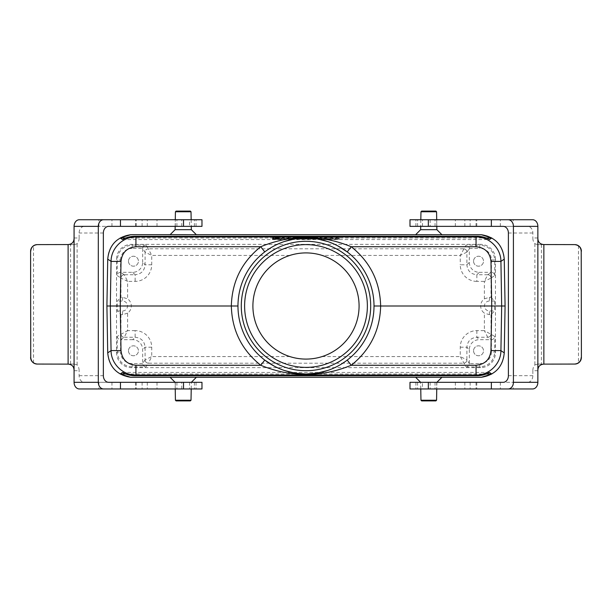 <?xml version="1.0" encoding="UTF-8"?>
<svg xmlns="http://www.w3.org/2000/svg" width="612" height="612" viewBox="0 0 612 612"><rect width="100%" height="100%" fill="white"/><g stroke="black" fill="none" stroke-linecap="round" stroke-linejoin="round"><path stroke-width="0.46" stroke-dasharray="3.06 2.29" d="M491.428 339.675C493.402 339.438 494.504 338.352 494.748 336.416L484.383 330.618L487.703 337.25A3.32 3.32 -56.3 0 0 491.023 333.938A3.32 3.312 135 0 1 487.703 337.25L491.344 339.675A3.32 3.32 33.7 0 0 491.428 339.675L491.428 351.999L494.748 351.999L494.748 336.416M484.383 298.855L489.439 297.31L491.023 297.417L491.023 278.062L484.383 281.382L484.383 298.855A8.752 8.752 0 0 0 484.383 313.145L484.383 330.618L476.855 330.618A16.593 16.593 45 0 0 460.262 347.203L460.262 356.567L466.069 366.925C468.004 366.68 469.09 365.578 469.327 363.605A3.32 3.32 56.3 0 0 469.327 363.52L466.902 359.879A3.32 3.312 135 0 1 463.582 363.199A3.32 3.32 -33.7 0 0 466.902 359.879L466.902 347.203C467.499 341.167 470.819 337.855 476.855 337.25L487.703 337.25M491.023 278.062A3.32 3.32 -123.7 0 0 487.703 274.75L487.703 274.75A3.32 3.312 -135 0 1 491.023 278.062L494.748 275.584C494.504 273.648 493.402 272.562 491.428 272.325A3.32 3.32 -33.7 0 0 491.344 272.325L487.703 274.75L484.383 281.382L476.855 281.382L476.855 274.75C470.819 274.145 467.499 270.833 466.902 264.797L460.262 264.797A16.593 16.593 -45 0 0 476.855 281.382M487.703 274.75L476.855 274.75L479.28 272.325A9.96 9.953 -45 0 1 469.327 262.372L469.327 248.48A3.32 3.32 -56.3 0 0 469.327 248.395C469.09 246.422 468.004 245.32 466.069 245.075L460.262 255.433L460.262 264.797M463.582 248.801L463.582 248.801A3.32 3.312 45 0 1 466.902 252.121L466.902 252.121A3.32 3.32 -146.3 0 0 463.582 248.801L148.402 248.801L145.924 245.075C143.981 245.32 142.894 246.422 142.657 248.395A3.32 3.32 -123.7 0 0 142.657 248.48L145.082 252.121L151.722 255.433L289.813 255.433A53.091 53.091 0 0 0 289.813 356.567C300.599 359.94 311.386 359.94 322.172 356.567A53.091 53.091 0 0 0 322.172 255.433C311.386 252.06 300.599 252.06 289.813 255.433M151.722 264.797L145.082 264.797L142.657 262.372A9.96 9.953 -135 0 1 132.705 272.325L120.64 272.325A3.32 3.32 -146.3 0 0 120.556 272.325C118.583 272.562 117.481 273.648 117.236 275.584L120.962 278.062L120.962 297.417L122.545 297.31L127.602 298.855L127.602 281.382L120.962 278.062A3.32 3.312 135 0 1 124.282 274.75L127.602 281.382L135.13 281.382A16.593 16.593 -135 0 0 151.722 264.797L151.722 255.433L148.402 248.801A3.32 3.312 135 0 0 145.09 252.121L145.082 264.797C144.486 270.833 141.165 274.145 135.13 274.75L135.13 281.382M117.236 336.416C117.481 338.352 118.583 339.438 120.556 339.675A3.32 3.32 146.3 0 0 120.64 339.675L124.282 337.25A3.32 3.312 -135 0 1 120.962 333.938A3.32 3.32 56.3 0 0 124.282 337.25L127.602 330.618L117.236 336.416L117.236 351.999C118.147 361.042 123.119 366.022 132.169 366.925L145.924 366.925L148.402 363.199A3.32 3.312 -135 0 1 145.09 359.879L145.082 359.879A3.32 3.32 33.7 0 0 148.402 363.199L463.582 363.199M289.813 356.567L151.722 356.567L151.722 347.203A16.593 16.593 135 0 0 135.13 330.618L135.13 337.25L132.705 339.675A9.96 9.953 135 0 1 142.657 349.628L142.657 363.52A3.32 3.32 123.7 0 0 142.657 363.605C142.894 365.578 143.981 366.68 145.924 366.925M142.657 262.372L142.657 248.48M128.474 261.209A4.98 4.98 0 0 0 135.94 265.516A4.98 4.98 0 0 0 135.94 256.895A4.98 4.98 0 0 0 128.474 261.209A4.98 4.98 0 0 0 135.94 265.516A4.98 4.98 0 0 0 135.94 256.895A4.98 4.98 0 0 0 128.474 261.209M132.705 339.675L120.64 339.675M128.474 350.791A4.98 4.98 0 0 0 135.94 355.105A4.98 4.98 0 0 0 135.94 346.484A4.98 4.98 0 0 0 128.474 350.791A4.98 4.98 0 0 0 135.94 355.105A4.98 4.98 0 0 0 135.94 346.484A4.98 4.98 0 0 0 128.474 350.791M460.262 347.203L466.902 347.203L469.327 349.628A9.96 9.953 45 0 1 479.28 339.675L491.344 339.675M469.327 349.628L469.327 363.52M473.558 350.791A4.98 4.98 0 0 0 481.024 355.105A4.98 4.98 0 0 0 481.024 346.484A4.98 4.98 0 0 0 473.558 350.791A4.98 4.98 0 0 0 481.024 355.105A4.98 4.98 0 0 0 481.024 346.484A4.98 4.98 0 0 0 473.558 350.791M479.28 272.325L491.344 272.325M473.558 261.209A4.98 4.98 0 0 0 481.024 265.516A4.98 4.98 0 0 0 481.024 256.895A4.98 4.98 0 0 0 473.558 261.209A4.98 4.98 0 0 0 481.024 265.516A4.98 4.98 0 0 0 481.024 256.895A4.98 4.98 0 0 0 473.558 261.209M132.605 234.664L479.38 234.664A24.885 24.885 0 0 1 504.257 259.113L505.076 306L504.257 352.887A24.885 24.885 0 0 1 479.38 377.336L132.605 377.336A24.885 24.885 0 0 1 107.727 352.887L106.909 306L107.727 259.113A24.885 24.885 0 0 1 132.605 234.664M183.225 234.664L196.314 234.664L183.225 234.664M428.76 234.664L441.849 234.664L428.76 234.664M428.76 377.336L441.849 377.336L428.76 377.336M183.225 377.336L196.314 377.336L183.225 377.336M135.13 330.618L127.602 330.618L127.602 313.145A8.752 8.752 0 0 0 127.602 298.855M124.282 337.25L135.13 337.25C141.165 337.855 144.486 341.167 145.082 347.203L145.082 359.879L151.722 356.567L148.402 363.199M494.748 275.584L494.748 260.001L495.452 259.289L495.452 352.711A14.94 14.933 45 0 1 480.527 367.636L131.458 367.636A14.94 14.933 135 0 1 116.532 352.711L116.532 259.289A14.94 14.933 -135 0 1 131.458 244.364L480.527 244.364L479.816 245.075L466.069 245.075M127.602 313.145L122.545 314.69L120.962 314.583L117.359 310.98L117.359 301.02L120.962 297.417M491.023 297.417L494.626 301.02L494.626 310.98L491.023 314.583L489.439 314.69L484.383 313.145M495.452 259.289A14.94 14.933 -45 0 0 480.527 244.364M125.781 237.992L486.203 237.992M122.492 239.567L291.366 239.567M291.373 239.567L489.493 239.567M273.174 238.825L282.461 238.772L273.174 238.871L273.319 237.173L273.174 238.871L282.461 238.772L273.174 238.695L273.319 237.035L282.316 237.119L273.319 237.173L278.812 237.165L276.012 237.066L276.157 238.734L279.485 238.779L279.63 237.119L276.012 237.066L276.157 238.787M339.201 238.626L272.845 238.405L339.201 238.626L339.056 236.745L339.201 238.405M281.069 239.346L272.447 239.346L281.069 239.346L272.447 239.346L281.069 239.346L280.923 237.685L272.592 237.685L280.923 237.685M328.522 238.68L317.903 238.68L328.522 238.68L328.315 237.028L325.638 237.028L325.53 238.68M338.872 238.879L329.585 238.68L338.872 238.879L338.727 237.028L338.872 238.68M316.84 238.879L308.081 238.68L310.368 238.764L308.884 238.818L309.029 237.158L310.559 237.104L310.368 238.764L316.84 238.879L316.695 237.028L316.84 238.68M307.951 238.879L300.247 238.825L307.951 238.879L307.805 237.173L307.951 238.825M298.656 238.879L295.673 238.68L298.656 238.879L298.511 237.028L298.656 238.68M293.416 238.879L283.922 238.68L293.416 238.879L293.27 237.028L293.416 238.68M272.845 238.948L339.201 239.17L272.845 239.17L272.99 237.295L339.056 237.295L339.201 238.948M280.411 239.346L273.105 239.346L280.411 239.346L273.105 239.346L280.411 239.346L280.556 237.685L272.967 237.685L280.556 237.685M277.404 239.3L275.079 239.3L277.404 239.338L277.55 237.647L278.062 239.3M277.55 237.716L275.622 237.701L277.55 237.716L277.404 239.368L276.096 239.338L276.303 237.678L275.316 237.647L275.079 239.3M125.781 374.008L486.203 374.008M489.493 372.433L291.373 372.433M291.366 372.433L122.492 372.433M327.611 370.497L337.709 366.175L347.218 360.101C364.538 346.216 373.465 328.185 374.016 306C373.465 283.815 364.538 265.784 347.218 251.899M337.732 245.84L327.634 241.511M284.373 241.503L274.275 245.825L264.767 251.899C247.447 265.784 238.519 283.815 237.969 306C238.519 328.185 247.447 346.216 264.767 360.101M274.252 366.16L284.351 370.49M338.727 237.028L336.034 237.028L335.889 238.68M336.034 237.028L335.889 238.757M336.034 237.104L332.423 237.104L332.568 238.757M332.423 237.104L332.568 238.68M332.423 237.028L329.73 237.028L329.585 238.68M329.73 237.028L329.585 238.879M329.73 237.211L332.423 237.211L332.568 238.879M332.423 237.211L332.568 238.802M332.423 237.142L336.034 237.142L335.889 238.802M336.034 237.142L335.889 238.879M336.034 237.211L338.727 237.211M323.212 238.802L322.103 238.749L323.212 238.802L323.212 237.158L324.521 237.081L324.314 238.749M324.521 237.081L321.904 237.081L322.103 238.749M321.904 237.081L323.212 237.158M325.638 237.028L325.041 237.058L324.934 238.711M325.041 237.058L321.384 237.058L321.484 238.711M321.384 237.058L320.787 237.028L320.887 238.68M320.787 237.028L318.102 237.028L317.903 238.68M318.102 237.028L321.66 237.211L321.552 238.879M321.66 237.211L324.765 237.211L324.873 238.879M324.765 237.211L328.315 237.028M313.857 238.787L313.16 238.825C311.661 238.818 311.661 238.802 313.16 238.787L313.857 238.787L314.002 237.127L313.857 238.825M314.002 237.173L313.16 237.173C311.477 237.158 311.477 237.142 313.16 237.127L314.002 237.127L313.857 238.749M313.16 237.173C311.477 237.158 311.477 237.142 313.16 237.127L313.16 238.787C311.661 238.802 311.661 238.818 313.16 238.825L313.16 237.173M316.695 237.028L314.002 237.028L313.857 238.68M314.002 237.028L313.719 238.749M313.635 237.096L311.638 237.028L311.73 238.68M311.638 237.028L308.318 237.028L308.081 238.68M308.318 237.028L316.695 237.211M307.805 237.173L305.449 237.173L305.595 238.825M305.449 237.173L305.595 238.68M305.449 237.028L302.749 237.028L302.603 238.68M302.749 237.028L302.603 238.825M302.749 237.173L300.393 237.173L300.247 238.825M300.393 237.173L300.247 238.879M300.393 237.211L307.805 237.211M298.511 237.028L295.818 237.028L295.673 238.68M295.818 237.028L295.673 238.879M295.818 237.211L298.511 237.211M293.27 237.028L290.708 237.028L290.562 238.68M290.708 237.028L290.562 238.787M290.708 237.142L287.617 237.028L287.709 238.68M287.617 237.028L284.067 237.028L283.922 238.68M284.067 237.028L283.922 238.879M284.067 237.211L286.63 237.211L286.776 238.879M286.63 237.211L286.776 238.772M286.63 237.096L289.66 237.211L289.568 238.879M289.66 237.211L293.27 237.211M339.056 237.295L339.201 239.17M339.056 237.51L272.99 237.51L272.845 239.17M339.056 236.745L272.99 236.745L272.845 238.405M272.99 236.745L272.845 238.626M272.99 236.966L339.056 236.966M276.012 237.127L273.319 237.127L273.174 238.787M273.319 237.127L282.316 237.119L273.319 237.204M275.316 237.647L277.55 237.678L277.404 239.346L277.55 237.647M276.41 237.685L276.41 239.368L277.404 239.368M277.917 237.647L278.062 239.384M277.917 237.724L276.41 237.724C274.918 237.708 274.887 237.693 276.303 237.678C274.887 237.693 274.918 237.708 276.41 237.724L276.41 237.724M275.729 237.647L275.821 239.3M276.723 237.678L276.815 239.338M145.924 245.075L132.169 245.075C123.119 245.978 118.147 250.958 117.236 260.001L117.236 275.584M466.069 366.925L479.816 366.925C488.866 366.022 493.846 361.042 494.748 351.999L495.452 352.711M491.428 260.001L494.748 260.001C493.846 250.958 488.866 245.978 479.816 245.075L479.816 248.395A11.62 11.613 -45 0 1 491.428 260.001L491.428 272.325M476.855 330.618L476.855 337.25L479.28 339.675M322.172 356.567L460.262 356.567L466.902 359.879M469.327 262.372L466.902 264.797L466.902 252.121L460.262 255.433L322.172 255.433M151.722 347.203L145.082 347.203L142.657 349.628M132.705 272.325L135.13 274.75L124.282 274.75A3.32 3.32 123.7 0 0 120.962 278.062M494.626 301.02L489.439 301.02A4.98 4.98 0 0 0 484.459 306A4.98 4.98 0 0 0 489.439 310.98L494.626 310.98M117.359 310.98L122.545 310.98A4.98 4.98 0 0 0 127.525 306A4.98 4.98 0 0 0 122.545 301.02L117.359 301.02M421.63 400.898L435.897 400.898M428.76 382.316L436.876 382.316L428.76 382.316M420.964 400.233L436.563 400.233M176.088 400.898L190.355 400.898M183.225 382.316L191.334 382.316L183.225 382.316M175.422 400.233L191.02 400.233M190.355 211.102L176.088 211.102M191.334 229.684L175.116 229.684M191.02 211.767L175.422 211.767M435.897 211.102L421.63 211.102M436.876 229.684L420.651 229.684M436.563 211.767L420.964 211.767M537.864 370.704L532.845 370.704A6.633 4.077 -90 0 1 534.88 364.959L537.619 364.063L545.369 364.063M537.619 364.063L574.767 364.063M574.767 244.616L537.619 244.616L534.88 243.729A6.633 4.077 -90 0 1 532.845 237.976L537.864 237.976M545.369 244.616L537.619 244.616M503.148 226.363L527.605 226.363A6.633 5.24 90 0 1 532.845 233.004L532.845 237.976M532.845 370.704L532.845 375.676A6.633 5.24 90 0 1 527.605 382.316L503.148 382.316M409.986 382.316L527.605 382.316M422.479 382.316L436.723 382.316L415.908 382.316L422.479 382.316L422.479 388.949L415.908 388.949L436.723 388.949L422.479 388.949M409.986 226.363L527.605 226.363M513.2 226.363L513.2 219.731L532.631 219.731M532.631 388.949L409.986 388.949M513.2 382.316L513.2 388.949M541.421 244.616L541.421 364.063M578.455 245.741L578.455 362.947M500.333 382.316L500.333 388.949M476.044 382.316L476.044 388.949M464.837 382.316L464.837 388.949M436.769 382.316L436.769 388.949M430.159 226.363L415.908 226.363L430.159 226.363L430.159 219.731L415.908 219.731L430.159 219.731M436.769 226.363L436.769 219.731L513.2 219.731M464.837 226.363L464.837 219.731M476.044 226.363L476.044 219.731M500.333 226.363L500.333 219.731M409.986 219.731L436.769 219.731M74.075 237.976L79.132 237.976A6.633 4.039 90 0 1 77.112 243.729L74.381 244.616L66.593 244.616M74.381 244.616L37.233 244.616M37.233 364.063L74.381 364.063L77.112 364.959A6.633 4.039 90 0 1 79.132 370.704L74.075 370.704M66.593 364.063L74.381 364.063M108.63 382.316L84.395 382.316A6.633 5.263 -90 0 1 79.132 375.676L79.132 370.704M79.132 237.976L79.132 233.004A6.633 5.263 -90 0 1 84.395 226.363L108.63 226.363M201.975 226.363L84.395 226.363M189.544 226.363L175.262 226.363L196.031 226.363L189.544 226.363L189.544 219.731L196.031 219.731L175.262 219.731L189.544 219.731M201.975 382.316L84.395 382.316M98.876 382.316L98.876 388.949L79.346 388.949M79.346 219.731L201.975 219.731M98.876 226.363L98.876 219.731M70.587 364.063L70.587 244.616M33.545 362.947L33.545 245.741M111.958 226.363L111.958 219.731M136.178 226.363L136.178 219.731M147.285 226.363L147.285 219.731M175.284 226.363L175.284 219.731L175.17 226.363M181.749 382.316L196.031 382.316L181.749 382.316L181.749 388.949L196.031 388.949L181.749 388.949M175.284 382.316L175.284 388.949L98.876 388.949M147.285 382.316L147.285 388.949M136.178 382.316L136.178 388.949M111.958 382.316L111.958 388.949M201.975 388.949L175.284 388.949M480.527 367.636L479.816 366.925L479.816 363.605L469.327 363.605M469.327 248.395L479.816 248.395M466.902 252.121L469.327 248.48M131.458 244.364L132.169 245.075L132.169 248.395L142.657 248.395M148.402 248.801A3.32 3.32 146.3 0 0 145.082 252.121M120.556 272.325L120.556 260.001L117.236 260.001L116.532 259.289M124.282 274.75L120.64 272.325M116.532 352.711L117.236 351.999L120.556 351.999L120.556 339.675M142.657 363.605L132.169 363.605L132.169 366.925L131.458 367.636M145.082 359.879L142.657 363.52M120.556 260.001A11.62 11.613 -135 0 1 132.169 248.395M132.169 363.605A11.62 11.613 135 0 1 120.556 351.999M491.428 351.999A11.62 11.613 45 0 1 479.816 363.605M120.962 314.583L120.962 333.938M491.023 333.938L491.023 314.583M312.38 237.211L312.38 238.879M489.439 314.69L489.439 310.98M489.439 297.31L489.439 301.02M122.545 314.69L122.545 310.98M122.545 297.31L122.545 301.02M532.845 233.004L508.388 233.004M534.88 243.729L534.88 364.959M508.388 375.676L532.845 375.676M435.048 382.316L435.048 388.949M417.591 382.316L417.591 388.949M430.159 382.316L430.159 388.949M476.763 382.316L476.763 388.949M470.146 382.316L470.146 388.949M435.048 226.363L435.048 219.731M417.591 226.363L417.591 219.731M422.479 226.363L422.479 219.731M470.146 226.363L470.146 219.731M476.763 226.363L476.763 219.731M79.132 375.676L103.359 375.676M77.112 364.959L77.112 243.729M103.359 233.004L79.132 233.004M176.906 226.363L176.906 219.731M194.387 226.363L194.387 219.731M181.749 226.363L181.749 219.731M135.657 226.363L135.657 219.731M142.106 226.363L142.106 219.731M176.906 382.316L176.906 388.949M194.387 382.316L194.387 388.949M189.544 382.316L189.544 388.949M142.106 382.316L142.106 388.949M135.657 382.316L135.657 388.949M311.852 237.15L311.998 238.81M272.592 237.685L272.447 239.346M272.96 237.685L273.105 239.346M282.461 238.772L282.323 237.112M275.767 239.361L275.622 237.701M275.079 239.361L275.224 237.701M436.723 382.316L436.723 388.949L436.876 382.316M420.765 388.949L420.651 382.316M191.219 388.949L191.334 382.316M175.231 388.949L175.116 382.316M191.158 219.731L191.273 226.363M420.827 219.731L420.712 226.363M436.7 219.731L436.815 226.363M415.908 382.316L415.908 388.949M455.343 382.316L455.343 388.949M415.908 226.363L415.908 219.731M436.723 226.363L436.723 219.731M455.343 226.363L455.343 219.731M175.262 226.363L175.262 219.731M196.031 226.363L196.031 219.731M157.009 226.363L157.009 219.731M196.031 382.316L196.031 388.949M175.262 382.316L175.262 388.949M157.009 382.316L157.009 388.949"/><path stroke-width="0.92" d="M477.062 236.263L134.923 236.263C130.494 236.286 126.347 237.387 122.492 239.567L120.204 237.992L130.608 234.74L132.605 234.664L481.376 234.74C495.215 236.982 502.842 245.106 504.257 259.106L500.922 261.408L501.679 306L491.734 306L490.977 261.408L500.922 261.408C500.96 248.258 489.195 236.691 476.052 236.959L477.062 236.263C481.491 236.286 485.637 237.387 489.493 239.567L491.78 237.992L481.376 234.74M130.608 234.74C116.777 236.982 109.143 245.106 107.727 259.106L106.909 306L107.727 352.894C109.143 366.894 116.777 375.018 130.608 377.26L481.376 377.26C495.215 375.018 502.842 366.894 504.257 352.894L505.076 306L501.679 306L500.922 350.592C500.96 363.742 489.195 375.309 476.052 375.041L135.933 375.041C122.79 375.309 111.024 363.742 111.063 350.592L121.008 350.592C122.025 359.512 126.998 364.4 135.933 365.265L260.743 365.265L264.767 360.101L274.252 366.16M120.204 237.992L125.781 237.992M486.203 237.992L491.78 237.992M125.781 374.008L120.204 374.008L122.492 372.433C126.347 374.613 130.494 375.714 134.923 375.737L477.062 375.737L476.052 375.041L476.052 365.265C484.987 364.4 489.96 359.512 490.977 350.592L500.922 350.592L504.257 352.894M486.203 374.008L491.78 374.008L481.376 377.26M477.062 375.737C481.491 375.714 485.637 374.613 489.493 372.433L491.78 374.008M120.204 374.008L130.608 377.26M106.909 306L110.305 306L111.063 261.408C111.024 248.258 122.79 236.691 135.933 236.959L135.933 246.735C126.998 247.6 122.025 252.488 121.008 261.408L120.25 306L237.969 306A68.024 68.024 0 0 1 340.004 247.095A68.024 68.024 0 0 1 340.004 364.905A68.024 68.024 0 0 1 237.969 306A68.024 68.024 0 0 1 340.004 247.095A68.024 68.024 0 0 1 340.004 364.905A68.024 68.024 0 0 1 237.969 306M374.016 306L491.734 306L490.977 350.592M347.218 360.101L351.242 365.265C321.07 377.581 290.907 377.581 260.743 365.265C241.771 350.056 231.971 330.304 231.336 306C231.971 281.696 241.771 261.944 260.743 246.735C290.914 234.419 321.078 234.419 351.242 246.735C370.214 261.944 380.014 281.696 380.649 306C380.014 330.304 370.214 350.056 351.242 365.265L476.052 365.265M134.923 375.737L135.933 375.041L135.933 365.265M490.977 261.408C489.96 252.488 484.987 247.6 476.052 246.735L476.052 236.959L135.933 236.959L134.923 236.263M505.076 306L504.257 259.113M121.008 350.592L120.25 306L110.305 306L111.063 350.592L107.727 352.894M107.727 259.106L111.063 261.408L121.008 261.408M476.052 246.735L351.242 246.735L347.218 251.899L337.732 245.84M327.634 241.511L317.161 238.902L305.992 237.976L294.831 238.902L284.373 241.503M284.351 370.49L294.823 373.098L305.992 374.024L317.161 373.098L327.611 370.497M241.289 306A64.704 64.704 0 0 0 305.992 370.704A64.704 64.704 0 0 0 370.696 306A64.704 64.704 0 0 0 305.992 241.296A64.704 64.704 0 0 0 241.289 306M135.933 246.735L260.743 246.735L264.767 251.899M367.376 306A61.384 61.384 0 0 0 275.301 252.84A61.384 61.384 0 0 0 275.301 359.16A61.384 61.384 0 0 0 367.376 306A61.384 61.384 0 0 0 275.301 252.84A61.384 61.384 0 0 0 275.301 359.16A61.384 61.384 0 0 0 367.376 306M252.901 306A53.091 53.091 0 0 1 332.538 260.024A53.091 53.091 0 0 1 332.538 351.977A53.091 53.091 0 0 1 252.901 306M420.964 400.233L436.563 400.233L435.897 400.898L421.63 400.898L420.964 400.233L420.765 388.949M175.422 400.233L191.02 400.233L190.355 400.898L176.088 400.898L175.422 400.233L175.231 388.949M191.02 211.767L175.422 211.767L176.088 211.102L190.355 211.102L191.02 211.767L191.158 219.731M175.17 226.363L175.116 229.684L191.334 229.684L196.314 234.664M436.563 211.767L420.964 211.767L421.63 211.102L435.897 211.102L436.563 211.767L436.7 219.731M420.712 226.363L420.651 229.684L436.876 229.684L441.849 234.664M581.224 357.431C580.826 361.455 578.615 363.666 574.591 364.063L574.767 364.063A6.633 6.633 -90 0 0 578.455 362.947C580.352 361.593 581.331 359.757 581.4 357.431L581.224 251.249L581.4 357.431M574.591 364.063L543.854 364.125C539.883 364.461 537.887 366.657 537.864 370.704L537.864 382.316L513.414 382.316A6.633 5.24 90 0 1 508.174 388.949L532.631 388.949A6.633 5.24 -90 0 0 537.864 382.316M513.414 382.316L513.414 226.363L537.864 226.363L537.864 237.976C537.887 242.023 539.883 244.219 543.854 244.555L574.591 244.616C578.615 245.014 580.826 247.225 581.224 251.249M543.854 244.555L543.854 364.125M581.4 251.249C581.331 248.923 580.352 247.087 578.455 245.741A6.633 6.633 -90 0 0 574.767 244.616L574.591 244.616M428.331 382.316L428.331 388.949L409.986 388.949L409.986 382.316L503.148 382.316A6.633 5.24 -90 0 0 508.388 375.676L508.388 233.004A6.633 5.24 -90 0 0 503.148 226.363L491.367 226.363L491.367 219.731L409.986 219.731L409.986 226.363L428.331 226.363L428.331 219.731M537.864 226.363A6.633 5.24 -90 0 0 532.631 219.731L508.174 219.731A6.633 5.24 90 0 1 513.414 226.363M508.174 219.731L491.367 219.731M491.367 382.316L491.367 388.949L508.174 388.949M537.864 237.976L537.864 370.704M428.331 388.949L491.367 388.949M491.367 226.363L428.331 226.363M30.73 251.249C31.128 247.225 33.339 245.014 37.363 244.616L37.233 244.616A6.633 6.633 90 0 0 33.545 245.741C31.648 247.087 30.669 248.923 30.6 251.249L30.73 357.431L30.6 251.249M37.363 244.616L68.108 244.555C72.078 244.219 74.067 242.023 74.075 237.976L74.075 226.363L98.31 226.363A6.633 5.263 -90 0 1 103.573 219.731L79.346 219.731A6.633 5.263 90 0 0 74.075 226.363M98.31 226.363L98.31 382.316L74.075 382.316L74.075 370.704C74.067 366.657 72.078 364.461 68.108 364.125L37.363 364.063C33.339 363.666 31.128 361.455 30.73 357.431M68.108 364.125L68.108 244.555M30.6 357.431C30.669 359.757 31.648 361.593 33.545 362.947A6.633 6.633 90 0 0 37.233 364.063L37.363 364.063M183.516 226.363L183.516 219.731L201.975 219.731L201.975 226.363L108.63 226.363A6.633 5.263 90 0 0 103.359 233.004L103.359 375.676A6.633 5.263 90 0 0 108.63 382.316L120.472 382.316L120.472 388.949L201.975 388.949L201.975 382.316L183.516 382.316L183.516 388.949M74.075 382.316A6.633 5.263 90 0 0 79.346 388.949L103.573 388.949A6.633 5.263 -90 0 1 98.31 382.316M103.573 388.949L120.472 388.949M120.472 226.363L120.472 219.731L103.573 219.731M74.075 370.704L74.075 237.976M183.516 219.731L120.472 219.731M120.472 382.316L183.516 382.316M316.886 373.144L306 374.024L295.122 373.144M295.106 238.856L305.992 237.976L316.863 238.856M436.876 382.316L441.849 377.336M420.651 382.316L415.678 377.336M436.563 400.233L436.754 388.949M191.334 382.316L196.314 377.336M175.116 382.316L170.136 377.336M191.02 400.233L191.219 388.949M175.116 229.684L170.136 234.664M175.422 211.767L175.284 219.731M191.273 226.363L191.334 229.684M420.651 229.684L415.678 234.664M420.964 211.767L420.827 219.731M436.815 226.363L436.876 229.684"/></g></svg>
